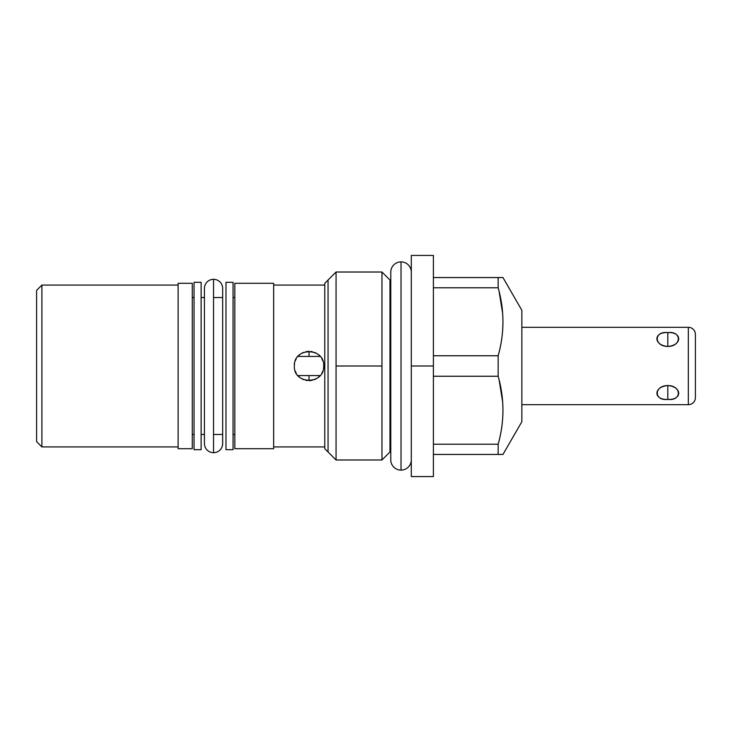 <?xml version="1.0" encoding="UTF-8"?>
<svg xmlns="http://www.w3.org/2000/svg" width="732" height="732" viewBox="0 0 732 732"><rect width="100%" height="100%" fill="white"/><g stroke="black" fill="none" stroke-linecap="round" stroke-linejoin="round"><path stroke-width="1.1" d="M521.852 310.277L521.852 421.724L502.957 454.453L521.852 421.724L521.852 310.277L502.957 277.547L521.852 310.277M36.6 290.375L36.6 441.625L36.6 290.375L41.907 285.068L178.123 285.068L41.907 285.068L41.907 446.932L178.123 446.932L41.907 446.932L41.907 285.068L36.6 290.375M433.399 255.431L433.399 366L411.293 366L411.293 255.431L433.399 255.431M433.399 366L433.399 476.569L411.293 476.569L411.293 366L433.399 366L433.399 464.893L433.399 454.453L498.163 454.453L498.163 444.214C504.531 421.55 504.531 398.894 498.163 376.239L498.163 355.761C504.531 333.097 504.531 310.441 498.163 287.786L498.163 277.547L502.957 277.547L433.399 277.547L498.163 277.547L498.163 287.786C504.531 310.441 504.531 333.097 498.163 355.761L433.399 355.761L498.163 355.761L498.163 376.239C504.531 398.894 504.531 421.55 498.163 444.214L433.399 444.214L498.163 444.214L498.163 454.453L502.957 454.453L433.399 454.453M411.293 272.148A10.257 10.257 0 0 0 401.026 261.891A10.257 10.257 0 0 0 390.769 272.148A10.257 10.257 0 0 1 401.026 261.891L401.026 470.109A10.257 10.257 0 0 0 411.293 459.852A10.257 10.257 0 0 1 401.026 470.109L401.026 261.891A10.257 10.257 0 0 1 411.293 272.148L411.293 366M336.061 459.98L336.061 366L381.967 366L381.967 459.98L390.769 451.177L381.967 459.98L381.967 366L336.061 366L336.061 272.02L324.779 283.293L336.061 272.02L336.061 459.98L324.779 448.707L336.061 459.98L381.967 459.98M381.967 272.02L381.967 366L381.967 272.02L390.769 280.823L381.967 272.02L336.061 272.02M499.105 379.908L502.655 401.895L500.661 386.972M499.105 291.455L502.655 313.442L500.661 298.519M433.399 287.786L498.163 287.786L433.399 287.786M433.399 376.239L498.163 376.239L433.399 376.239M178.123 448.707L192.278 448.707L178.123 448.707L178.123 283.293L192.278 283.293L178.123 283.293L178.123 448.707M273.658 283.293L234.826 283.293L273.658 283.293L273.658 448.707L234.826 448.707L273.658 448.707L273.658 283.293M192.278 283.293L192.278 448.707L192.278 283.293M234.826 448.707L234.826 283.293L234.826 448.707M324.779 448.707L324.779 283.293L324.779 448.707M213.552 297.54L222.665 297.54M204.438 297.54L201.126 297.54L204.438 297.54L204.438 288.426A9.113 9.113 0 0 1 213.552 279.313A9.113 9.113 0 0 1 222.665 288.426A9.113 9.113 0 0 0 213.552 279.313L213.552 452.687L213.552 279.313A9.113 9.113 0 0 0 204.438 288.426L204.438 443.574A9.113 9.113 0 0 0 213.552 452.687A9.113 9.113 0 0 1 204.438 443.574L204.438 434.46L201.126 434.46L204.438 434.46M213.552 434.46L222.665 434.46M233.05 434.46L234.826 434.46L233.05 434.46M234.826 297.54L233.05 297.54L234.826 297.54M194.044 297.54L192.278 297.54L194.044 297.54M192.278 434.46L194.044 434.46L192.278 434.46M273.658 446.932L324.779 446.932L273.658 446.932M324.779 285.068L273.658 285.068L324.779 285.068M323.718 366C324.733 347.16 293.495 346.977 294.356 366C293.367 384.867 324.578 385.005 323.718 366C324.733 347.16 293.495 346.977 294.356 366C293.367 384.867 324.578 385.005 323.718 366A14.686 14.686 0 0 1 323.498 368.535M41.907 446.932L36.6 441.625L41.907 446.932M320.268 375.452A14.686 14.686 0 0 1 320.168 375.571L297.906 375.571A14.686 14.686 0 0 1 297.768 375.415M296.304 373.32A14.686 14.686 0 0 1 295.234 371.005M294.356 366A14.686 14.686 0 0 1 294.575 363.465M295.234 360.986A14.686 14.686 0 0 1 296.323 358.662M297.805 356.539A14.686 14.686 0 0 1 297.906 356.429L320.168 356.429A14.686 14.686 0 0 1 320.314 356.594M321.769 358.689A14.686 14.686 0 0 1 322.839 360.995M322.839 371.014A14.686 14.686 0 0 1 321.751 373.338M310.88 351.433L312.418 351.708L310.88 351.433M314.476 352.367L316.508 353.364L314.476 352.367M320.168 356.429L318.53 354.8L320.168 356.429L297.906 356.429L299.626 354.727L297.906 356.429M301.685 353.291L303.725 352.312L301.685 353.291M305.83 351.671L309.032 351.314L309.032 356.429L309.032 351.314L305.83 351.671M320.168 375.571L318.447 377.273L320.168 375.571L297.906 375.571L299.553 377.209L297.906 375.571M316.389 378.709L314.357 379.688L316.389 378.709M312.262 380.32L309.032 380.686L312.262 380.32M307.248 380.576L305.674 380.292L307.248 380.576M303.606 379.643L301.575 378.645L303.606 379.643M309.032 375.571L309.032 380.686L309.032 375.571M225.978 449.677L225.978 282.323L233.05 282.323L233.05 449.677L225.978 449.677L225.978 282.323L233.05 282.323L233.05 449.677L225.978 449.677M194.044 449.677L194.044 282.323L201.126 282.323L201.126 449.677L194.044 449.677L194.044 282.323L201.126 282.323L201.126 449.677L194.044 449.677M695.4 334.378L695.4 397.622A7.073 7.073 0 0 1 688.327 404.695L688.327 327.305A7.073 7.073 0 0 1 695.4 334.378L695.4 397.622A7.073 7.073 0 0 1 688.327 404.695L521.852 404.695L688.327 404.695L688.327 327.305L521.852 327.305L688.327 327.305A7.073 7.073 0 0 1 695.4 334.378M667.804 332.603C653.292 331.752 653.292 345.294 667.804 346.456C682.316 345.294 682.316 331.752 667.804 332.603C653.777 330.782 653.777 346.373 667.804 346.456L667.804 332.603L667.804 346.456C681.831 346.373 681.831 330.782 667.804 332.603M667.804 385.544C653.292 386.706 653.292 400.248 667.804 399.398C682.316 400.248 682.316 386.706 667.804 385.544C653.777 385.627 653.777 401.218 667.804 399.398L667.804 385.544L667.804 399.398C681.831 401.218 681.831 385.627 667.804 385.544M401.026 470.109A10.257 10.257 0 0 1 390.769 459.852A10.257 10.257 0 0 0 401.026 470.109M222.665 443.574A9.113 9.113 0 0 1 213.552 452.687A9.113 9.113 0 0 0 222.665 443.574L222.665 288.426M328.055 451.973L328.055 280.027M389.973 280.027L389.973 451.973M390.769 272.148L390.769 459.852"/></g></svg>

